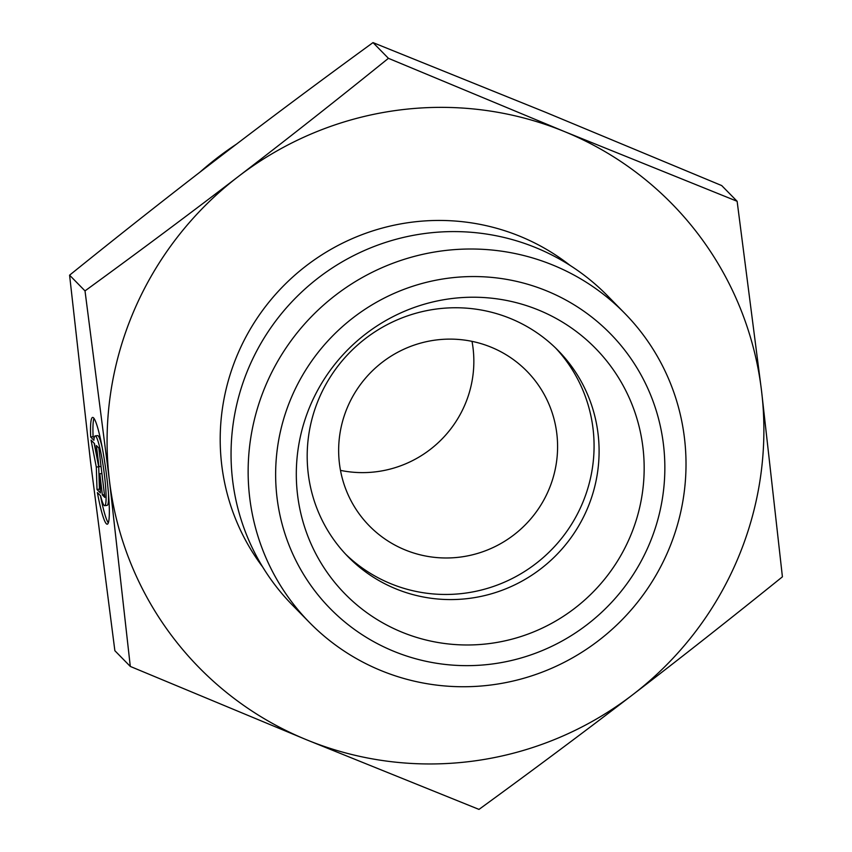 <?xml version="1.0" encoding="UTF-8"?>
<svg xmlns="http://www.w3.org/2000/svg" width="852" height="852" viewBox="0 0 852 852"><rect width="100%" height="100%" fill="white"/><g stroke="black" fill="none" stroke-linecap="round" stroke-linejoin="round"><path stroke-width="1.28" d="M90.685 437.001A53.878 5.975 82.2 0 1 92.612 417.427A53.878 5.975 82.2 0 1 105.861 469.995A53.878 5.975 82.2 0 1 107.277 524.182A53.878 5.975 82.2 0 1 97.384 492.573L100.589 495.843A35.209 3.909 -97.8 0 0 104.732 505.683A35.209 3.909 -97.8 0 0 103.816 470.272A35.209 3.909 -97.8 0 0 95.147 435.926A35.209 3.909 -97.8 0 0 93.89 440.271L90.685 437.001L93.102 436.671L94.189 437.779M100.461 495.704A53.878 5.975 -97.8 0 0 108.332 522.894M93.965 418.385A53.878 5.975 -97.8 0 0 93.102 436.671M95.147 435.926L97.565 435.596A35.209 3.909 82.2 0 1 102.219 447.534M108.406 492.605A35.209 3.909 82.2 0 1 107.15 505.353L104.732 505.683M96.404 445.543L98.832 448.014L104.785 497.408L102.357 494.927L99.812 473.765L100.419 492.946L97.011 489.485L96.308 467.098L91.057 440.09L94.455 443.562L98.96 466.704L96.404 445.543M98.96 466.704L101.047 466.417M94.146 443.242L98.715 466.768L99.428 489.154L100.323 490.06M96.308 467.098L98.715 466.768M97.011 489.485L99.428 489.154M99.812 473.765L101.899 473.478M102.357 494.927L104.455 494.639M85.008 290.894C139.387 251.329 190.55 213.16 238.485 176.417C286.432 139.664 336.412 100.302 388.427 58.319L564.546 131.602L737.129 201.285L721.697 185.566L545.589 112.283L373.006 42.6C318.627 82.175 267.475 120.334 219.528 157.088C171.582 193.841 121.602 233.203 69.587 275.175L90.461 461.145L114.871 650.715L130.303 666.434L109.429 480.475L85.008 290.894L69.587 275.175M388.427 58.319L373.006 42.6M238.485 176.417A331.162 325.517 135.5 0 0 109.429 480.475A331.162 325.517 135.5 0 0 306.411 739.717A331.162 325.517 135.5 0 0 632.472 694.912A331.162 325.517 135.5 0 0 761.539 390.855A331.162 325.517 135.5 0 0 564.546 131.602A331.162 325.517 135.5 0 0 238.485 176.417M737.129 201.285L761.539 390.855L782.413 576.825C730.398 618.797 680.418 658.159 632.472 694.912C584.525 731.666 533.373 769.825 478.994 809.4L306.411 739.717L130.303 666.434M340.491 470.379A110.387 108.502 135.5 0 0 472.008 341.354M405.094 549.902A110.387 108.502 135.5 0 0 538.24 509.113A110.387 108.502 135.5 0 0 526.919 371.238A110.387 108.502 135.5 0 0 491.146 347.201A110.387 108.502 135.5 0 0 358 387.979A110.387 108.502 135.5 0 0 369.321 525.854A110.387 108.502 135.5 0 0 405.094 549.902M236.451 144.158A318.904 313.461 135.5 0 0 199.943 172.157M624.686 313.27L607.593 295.846A220.774 217.015 135.5 0 0 356.051 254.407A220.774 217.015 135.5 0 0 232.617 480.326A220.774 217.015 135.5 0 0 292.385 605.069L309.478 622.482A220.774 217.015 135.5 0 0 619.053 622.791A220.774 217.015 135.5 0 0 624.686 313.27A220.774 217.015 135.5 0 0 553.129 265.174A220.774 217.015 135.5 0 0 249.711 497.749A220.774 217.015 135.5 0 0 309.478 622.482M546.728 290.915A196.248 192.893 -44.5 0 1 586.975 624.729A196.248 192.893 -44.5 0 1 277.028 497.653A196.248 192.893 -44.5 0 1 546.728 290.915M297.55 494.831A175.395 172.402 -44.5 0 1 538.602 310.064A175.395 172.402 -44.5 0 1 574.578 608.403A175.395 172.402 -44.5 0 1 297.55 494.831M308.232 473.584A147.183 144.67 135.5 0 0 348.074 556.739A147.183 144.67 135.5 0 0 554.46 556.942A147.183 144.67 135.5 0 0 558.209 350.598A147.183 144.67 135.5 0 0 510.508 318.531A147.183 144.67 135.5 0 0 308.232 473.584M345.592 554.151A147.183 144.67 135.5 0 0 549.433 551.819A147.183 144.67 135.5 0 0 555.664 348.063M570.137 265.451A217.1 213.394 135.5 0 0 520.093 236.334A217.1 213.394 135.5 0 0 266.42 305.346A217.1 213.394 135.5 0 0 262.725 567.038"/></g></svg>
